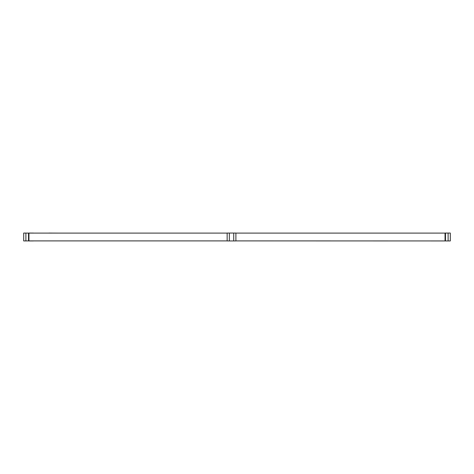 <?xml version="1.0" encoding="UTF-8"?>
<svg xmlns="http://www.w3.org/2000/svg" width="474" height="474" viewBox="0 0 474 474"><rect width="100%" height="100%" fill="white"/><g stroke="black" fill="none" stroke-linecap="round" stroke-linejoin="round"><path stroke-width="0.71" d="M28.95 240.893L23.7 240.94L23.7 233.06L28.95 233.107L28.95 240.893L227.153 240.893M235.904 240.893L450.3 240.94L450.3 233.06L448.114 233.06L448.114 240.94M445.05 240.893L445.05 233.107L235.904 233.107M227.153 233.107L28.95 233.107M28.511 240.94L28.511 233.06M445.489 240.94L445.489 233.06L448.114 233.06M229.345 240.94L235.904 240.94L235.904 233.06L227.153 233.06L227.153 240.94L229.345 240.94L229.345 233.06M445.05 233.107L445.489 233.06M34.199 240.893L59.143 240.893M28.73 233.06L33.328 233.06A4.373 4.373 0 0 0 33.642 233.107M48.757 233.107A4.373 4.373 0 0 0 49.077 233.06L58.705 233.107M28.73 240.94L33.328 240.94A4.373 4.373 0 0 1 33.642 240.893M25.886 240.94L25.886 233.06M233.718 240.94L233.718 233.06"/></g></svg>
